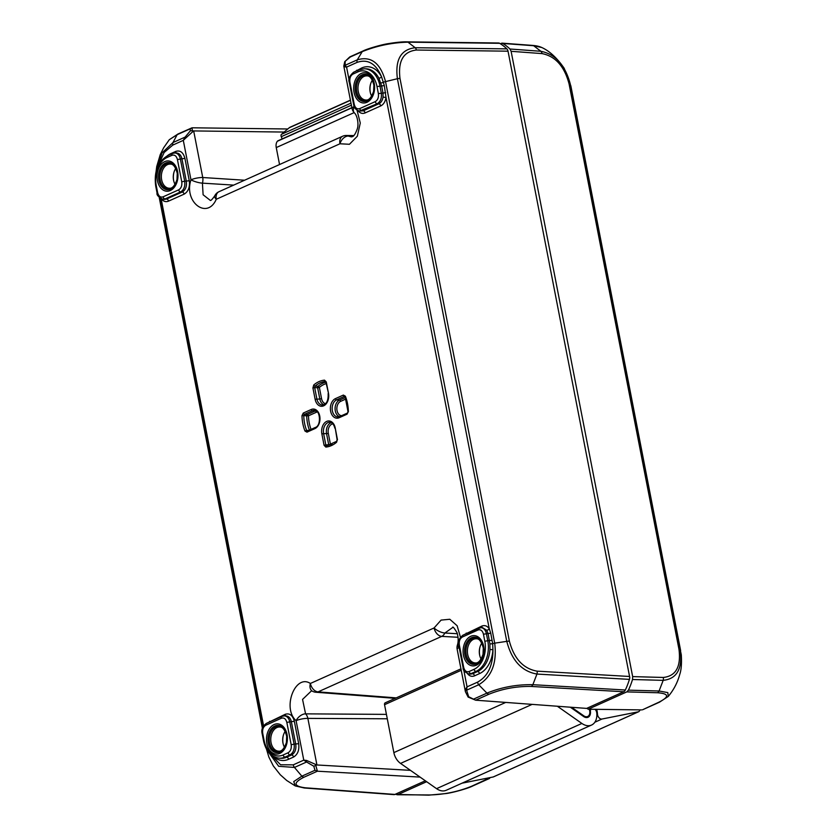 <?xml version="1.0" encoding="UTF-8"?>
<svg xmlns="http://www.w3.org/2000/svg" width="837" height="837" viewBox="0 0 837 837"><rect width="100%" height="100%" fill="white"/><g stroke="black" fill="none" stroke-linecap="round" stroke-linejoin="round"><path stroke-width="1.26" d="M629.738 678.19A0.858 0.586 -87.5 0 0 629.759 677.604L629.623 676.746M173.677 180.74A13.905 9.605 92.5 0 1 174.054 171.951M370.299 92.52A13.905 9.605 92.5 0 1 370.676 83.721M479.716 655.434A13.905 9.605 92.5 0 1 480.093 646.645M283.094 743.654A13.905 9.605 92.5 0 1 283.471 734.865M175.78 168.425A11.802 8.15 -87.5 0 0 173.95 172.286A11.802 8.15 -87.5 0 0 173.604 180.394A11.802 8.15 -87.5 0 0 175.09 184.402M372.392 80.195A11.802 8.15 -87.5 0 0 370.561 84.066A11.802 8.15 -87.5 0 0 370.216 92.164A11.802 8.15 -87.5 0 0 371.712 96.182M285.197 731.339A11.802 8.15 -87.5 0 0 283.366 735.2A11.802 8.15 -87.5 0 0 283.021 743.308A11.802 8.15 -87.5 0 0 284.517 747.315M481.819 643.109A11.802 8.15 -87.5 0 0 479.988 646.98A11.802 8.15 -87.5 0 0 479.643 655.089A11.802 8.15 -87.5 0 0 481.129 659.096M339.372 416.721A8.736 6.037 92.5 0 1 338.002 416.952A8.736 6.037 92.5 0 1 332.184 409.555A8.736 6.037 92.5 0 1 336.558 399.887L344.478 396.34A1.287 0.879 -114.2 0 1 343.348 395.074L335.428 398.632A10.013 6.916 -87.5 0 0 330.615 411.176A10.013 6.916 -87.5 0 0 339.142 417.736L347.062 414.179A1.287 0.879 -114.2 0 1 347.481 413.039L339.54 416.606A1.287 0.879 65.8 0 0 339.142 417.736M348.37 411.699L348.359 411.584A33.543 23.174 -87.5 0 0 345.367 396.183L344.802 396.278M344.917 396.382L345.493 396.895M328.522 393.704L328.146 393.568C328.449 400.557 326.576 404.386 322.527 405.045A8.736 6.037 92.5 0 1 316.878 398.935L314.67 387.594L312.923 387.939L315.13 399.27A10.013 6.916 -87.5 0 0 323.657 405.83A10.013 6.916 -87.5 0 0 328.481 393.285L326.273 381.944L325.436 381.473A1.287 0.921 -95 0 1 324.515 380.155A33.543 23.174 -87.5 0 0 313.76 384.978A1.287 0.774 49.2 0 0 315.089 386.108A32.256 22.285 92.5 0 1 325.436 381.473L325.562 381.484M325.52 403.706A7.313 5.053 92.5 0 1 321.565 398.663L319.818 399.008L317.631 387.772L314.67 387.594L315.089 386.108L318.05 386.296A1.287 0.847 -86.4 0 0 317.631 387.772L319.378 387.426A1.287 0.785 49.4 0 0 318.05 386.296A32.12 22.191 -87.5 0 1 325.917 382.122M309.533 430.375L306.645 430.417A32.256 22.285 92.5 0 1 303.768 415.612L301.99 415.654A33.543 23.174 -87.5 0 0 304.982 431.045L306.645 430.417L307.66 430.971A1.287 0.879 65.8 0 0 307.001 432.154L314.921 428.607A10.013 6.916 -87.5 0 0 319.734 416.052A10.013 6.916 -87.5 0 0 311.207 409.502L303.287 413.049A1.287 0.879 65.8 0 0 304.417 414.315L312.337 410.758A1.287 0.879 -114.2 0 1 311.207 409.502M309.439 430.113A32.12 22.191 -87.5 0 1 306.708 415.843L303.768 415.612L304.417 414.315L307.357 414.535A1.287 0.847 -85.7 0 0 306.708 415.843L308.497 415.79A1.287 0.879 65.8 0 0 307.357 414.535L315.214 411.009A1.287 0.879 65.8 0 1 316.344 412.275A7.313 5.053 92.5 0 1 317.401 411.971M337.457 439.718L335.218 427.958A10.013 6.916 -87.5 0 0 326.692 421.398A10.013 6.916 -87.5 0 0 321.868 433.943L324.076 445.284L325.823 444.939L323.616 433.597L321.868 433.943M330.437 445.012A1.287 0.921 84.7 0 0 330.489 444.573L325.823 444.939L326.702 445.839A1.287 0.921 85 0 0 325.834 447.073A33.543 23.174 -87.5 0 0 336.589 442.25A1.287 0.774 -130.8 0 1 336.673 441.319L336.673 441.319A1.287 0.774 -130.8 0 1 336.694 441.308L337.091 439.582L335.218 427.958M326.65 445.839L336.673 441.319M332.09 444.342A30.833 21.302 92.5 0 1 330.489 444.573L328.303 433.336L326.556 433.681L328.742 444.918A1.287 0.868 -90.4 0 0 328.962 445.451M304.208 787.983A4.279 2.982 -85.8 0 0 304.302 787.994L393.861 794.616A4.279 2.95 92.5 0 0 394.907 794.428L425.322 780.785M468.134 697.085L475.625 700.192L586.622 708.405L623.701 691.76A4.279 2.95 92.5 0 0 625.344 690.012L532.855 684.697C516.868 684.384 501.551 687.187 486.914 693.13L478.733 684.75C491.769 676.819 497.094 662.956 494.698 643.151L506.772 641.372L397.408 78.709C394.991 59.72 400.923 49.404 415.204 47.73A4.279 2.919 90.7 0 1 416.376 50.032L508.028 51.183L629.57 676.474A4.279 2.95 92.5 0 1 629.602 676.62A4.279 2.95 92.5 0 1 629.487 679.131A4.279 2.95 92.5 0 1 629.424 679.372A64.156 44.319 92.5 0 1 625.344 690.012M629.424 679.372L536.946 674.057A4.279 2.888 -86.5 0 0 537.113 671.159C523.303 668.711 514.054 658.709 509.377 641.163L400.002 78.49C397.868 61.059 403.329 51.57 416.376 50.032M349.74 56.926L363.07 50.952A4.279 2.919 -114.2 0 0 362.222 51.643L357.273 59.856L345.147 65.286A2.134 1.946 110 0 0 344.624 66.803L346.581 67.106L345.147 65.286L345.158 61.363L349.092 57.533L362.222 51.643C376.87 45.753 392.114 42.593 407.964 42.164A4.279 2.929 -89.2 0 0 406.887 41.85L498.538 42.99A4.279 2.95 92.5 0 1 499.637 43.304A64.156 44.319 92.5 0 1 506.866 48.87L506.866 48.87A4.279 2.95 92.5 0 1 508.028 51.183M499.637 43.304L407.964 42.164L415.194 47.73L506.866 48.87M345.158 61.363L344.739 62.336L345.158 61.363M344.739 61.666L343.798 66.102L344.624 66.803M350.557 56.79L344.823 61.54M192.395 130.698L190.302 130.854L185.113 137.101L185.668 138.136L193.567 130.928L192.395 130.698L192.008 127.81L177.999 133.993L169.294 139.706L177.151 134.684L172.987 142.541L162.022 152.93L156.477 170.037M158.632 164.732L164.125 152.491L172.799 145.073A4.279 2.919 65.8 0 1 172.987 142.541L185.113 137.101L183.303 140.365L185.668 138.136M192.322 127.799L190.281 128.793L190.302 130.854M284.151 132.058L193.567 130.928M386.432 714.379L305.578 713.856A8.558 5.221 135 0 0 296.099 720.678L303.768 760.132L306.583 762.005A2.134 0.931 -79.5 0 1 306.635 760.467L303.768 760.132L293.274 764.84L280.562 764.777L270.403 754.168M313.812 766.232L314.974 770.281L301.854 776.171L294.457 767.435L306.583 762.005L313.812 766.232L316.815 764.966L306.635 760.467M314.974 770.281L317.401 771.201L315.758 765.332M316.815 764.966L410.454 770.354M468.103 696.97L468.668 696.75L468.103 696.97L468.668 696.75L466.617 690.19A2.134 1.517 -160.7 0 1 465.602 689.144L465.393 691.665L457.159 649.313A8.558 2.019 -11 0 1 459.168 647.514M467.506 673.691C469.547 676.181 471.89 676.903 474.537 675.846L479.496 673.618A26.69 18.445 -87.5 0 0 492.941 649.7C493.003 665.551 487.877 676.369 477.55 682.155A4.279 2.919 -114.2 0 0 478.733 684.75L466.617 690.19L467.046 686.863L465.602 689.144M473.794 699.021L486.914 693.13A4.279 2.919 65.8 0 0 489.038 694.176L475.625 700.192L468.668 696.75M192.343 127.799L287.792 128.982M420.08 777.102L317.401 771.201L303.967 777.217C293.013 782.783 293.484 786.309 305.359 787.805L394.907 794.428M172.799 145.083L183.303 140.365L190.972 179.819A8.558 2.051 16.1 0 0 202.418 183.146L233.701 185.113M214.774 195.764A8.558 3.317 26.1 0 0 216.27 199.269A8.558 5.849 -114.2 0 1 218.949 191.725A8.558 8.558 0 0 0 214.774 195.764C212.138 199.562 210.589 201.058 210.129 200.263L203.109 194.77L202.418 183.146A8.558 5.754 -86.3 0 0 202.742 177.517A8.558 2.019 169 0 0 190.972 179.819C183.554 201.999 207.157 220.152 216.27 199.269L339.958 143.776A8.558 5.838 -60.5 0 1 348.265 136.054A8.558 5.807 -89.4 0 0 346.225 135.479L346.225 135.479A8.558 8.558 0 0 0 342.636 136.232A8.558 5.849 65.8 0 0 339.958 143.776L349.447 144.278L357.336 136.222L360.276 123.018L357.033 110.254M351.352 136.902L351.373 136.902C351.519 136.243 353.643 138.733 357.2 129.16C359 124.546 357.368 115.464 354.375 112.869A8.558 5.221 -45 0 1 354.375 112.859A8.558 5.221 -45 0 1 354.197 106.644M351.362 136.902L348.265 136.054L353.193 136.096M459.115 647.273A8.558 2.051 -163.9 0 1 457.337 645.306L457.337 645.306A8.558 2.051 -163.9 0 1 457.347 645.285M396.215 697.88L318.05 691.875A8.558 5.849 -114.2 0 1 310.391 683.463A8.558 5.838 119.5 0 0 312.358 691.174A8.558 8.558 0 0 0 315.915 692.251L315.915 692.251A8.558 6.005 -85.6 0 0 318.05 691.875L441.727 636.382A8.558 5.733 -86.9 0 0 444.865 633.013A8.558 3.317 -153.9 0 1 434.079 627.959A8.558 5.849 65.8 0 0 441.727 636.382L458.059 637.281M312.358 691.174L311.458 690.87L302.555 699.418L305.578 713.856A8.558 5.849 -89.7 0 1 307.87 718.387L387.29 718.784M457.379 633.724L444.865 633.013L452.681 627.499C452.65 626.128 454.114 627.896 457.086 632.803C458.425 637.616 458.519 641.791 457.337 645.306A8.558 8.558 0 0 0 457.159 649.313M288.085 752.756A2.134 1.465 65.8 0 0 290 754.859C293.348 752.819 294.718 749.251 294.111 744.145L291.171 744.721C291.632 748.55 290.606 751.228 288.085 752.756L283.147 754.974A22.379 15.464 92.5 0 1 264.084 740.316L262.713 733.254C262.253 729.425 263.278 726.746 265.8 725.219L281.378 718.23C284.036 717.435 285.856 718.837 286.84 722.425L291.171 744.721M286.84 722.425L289.78 721.86C288.88 718.125 287.06 716.127 284.318 715.865L282.038 716.346A2.134 1.465 -114.2 0 1 282.069 716.336M284.318 715.865L285.951 715.886C288.702 716.148 290.523 718.146 291.391 721.871L295.743 744.239C296.371 749.345 295.001 752.913 291.632 754.953A2.134 1.465 -114.2 0 1 293.546 757.056C297.742 754.503 299.458 750.046 298.683 743.664L294.342 721.306C292.709 715.311 289.675 712.978 285.229 714.296L267.38 722.927M484.822 641.278A22.379 15.464 92.5 0 1 474.066 669.307L469.128 671.525C466.46 672.32 464.64 670.918 463.667 667.319L459.335 645.034C458.864 641.205 459.9 638.526 462.411 636.999L477.99 630.01C480.647 629.215 482.478 630.617 483.451 634.205L484.822 641.278L487.772 640.703L486.391 633.63C485.491 629.895 483.671 627.907 480.94 627.645L480.731 627.645M357.263 59.856C371.042 55.744 380.469 62.995 385.543 81.607L494.698 643.151A4.279 1.004 169.1 0 0 492.658 643.737L492.941 649.7L489.948 649.512A24.555 16.96 92.5 0 1 477.582 671.515L472.623 673.743L470.551 674.13L468.95 674.005L471.043 673.628A2.134 1.465 -114.2 0 1 469.128 671.525M482.572 627.656L486.674 630.219L488.086 633.651L489.907 643.946L489.948 649.512M486.674 630.219A2.134 1.119 146.7 0 0 489.268 628.786C487.197 625.867 484.717 624.967 481.85 626.076L464.001 634.697M483.451 634.205L490.744 633.191L489.268 628.786L386.003 97.51L384.298 85.541L381.588 76.91A26.69 18.445 -87.5 0 0 361.762 67.943L354.585 71.783M489.907 643.946L492.658 643.737L490.744 633.191M162.786 199.3L165.004 198.934A2.134 1.465 -114.2 0 1 163.089 196.831C160.432 197.626 158.611 196.224 157.628 192.625L156.257 185.563A22.379 15.464 92.5 0 1 167.013 157.523L171.951 155.316C174.619 154.521 176.44 155.923 177.413 159.511L181.755 181.807C182.215 185.636 181.179 188.315 178.668 189.842L163.089 196.831M161.468 198.997C163.508 201.487 165.862 202.209 168.499 201.152L184.13 194.142C188.325 191.589 190.041 187.122 189.267 180.75L184.695 181.231L180.363 158.936C179.463 155.211 177.643 153.213 174.902 152.951L176.523 152.972C179.285 153.223 181.095 155.222 181.974 158.957L186.327 181.326C186.954 186.431 185.584 189.999 182.215 192.039L166.584 199.049L165.004 198.934L180.583 191.945C183.92 189.905 185.291 186.327 184.695 181.231L181.755 181.807M171.951 155.316A2.134 1.465 65.8 0 1 172.621 153.433A2.134 1.465 65.8 0 0 172.621 153.433L174.766 152.951M168.499 201.152A2.134 1.465 -114.2 0 0 166.584 199.049L164.512 199.436M375.279 101.622A2.134 1.465 65.8 0 0 377.194 103.725C380.542 101.675 381.913 98.107 381.306 93.012L379.935 85.939A24.514 16.939 -87.5 0 0 364.367 68.77L358.602 69.973A2.134 1.465 -114.2 0 0 357.933 71.867A22.379 15.464 92.5 0 1 376.995 86.514L378.366 93.587C378.826 97.406 377.801 100.084 375.279 101.622L359.711 108.611C357.043 109.396 355.223 108.004 354.25 104.405L349.908 82.11C349.447 78.291 350.473 75.612 352.994 74.074L357.933 71.867M359.418 111.08L377.194 103.725L378.826 103.819A2.134 1.465 -114.2 0 1 380.741 105.922C383.545 104.489 385.302 101.685 386.003 97.51L383.043 97.092C382.488 100.43 381.086 102.669 378.826 103.819L363.206 110.829L359.533 111.091C353.978 109.438 353.988 105.786 353.695 104.887L349.353 82.591C347.993 79.316 349.427 75.853 353.664 72.191A2.134 1.465 65.8 0 0 352.994 74.074M364.367 68.77L365.968 68.801A24.555 16.96 92.5 0 1 378.879 78.165A2.134 0.994 152.5 0 0 381.588 76.91C375.98 63.56 367.809 58.726 357.075 62.388L346.581 67.106L349.155 80.373M378.879 78.165L381.641 86.002L384.298 85.541M385.679 92.645L383.022 93.106L383.043 97.092M267.463 750.684L278.679 766.305L294.457 767.435A4.279 2.919 -114 0 1 293.274 764.84M303.967 777.217A4.279 2.919 65.8 0 1 301.854 776.171L293.745 781.58L295.241 785.912L286.735 780.502L280.269 774.748L273.322 765.939L268.897 757.119L266.438 749M509.377 641.163A4.279 1.015 -11 0 0 506.783 641.372C511.784 660.519 521.838 671.41 536.946 674.057L532.855 684.697A4.279 2.888 93.3 0 1 531.244 686.445L623.701 691.76M380.856 82.947A2.134 0.67 162.4 0 0 383.513 82.193A4.279 1.015 169 0 1 385.543 81.607L397.408 78.709M659.629 702.107A4.279 2.919 -114.2 0 1 659.535 702.149L668.25 696.436L667.811 692.607L659.085 690.996L628.43 690.148L626.798 691.896L657.443 692.743C669.202 693.632 669.6 696.823 658.635 702.327L642.586 709.755M628.43 690.148A64.156 44.319 -87.5 0 0 632.51 679.508L663.176 680.355L659.085 690.996A4.279 3.013 91.5 0 1 657.443 692.743M663.176 680.355A4.279 3.024 -88.4 0 0 663.302 677.457L632.657 676.61L632.51 679.508M632.657 676.61L511.114 51.308L542.041 53.599C555.412 56.236 564.42 66.343 569.076 83.909L678.974 649.313C681.151 666.733 675.919 676.108 663.302 677.457M540.89 51.287L509.953 49.006L511.114 51.308M509.953 49.006A64.156 44.319 -87.5 0 0 502.723 43.44L533.661 45.732L541.78 47.51C539.405 46.412 536.412 45.721 532.803 45.428L532.73 45.428M500.107 43.597L502.723 43.44M395.524 794.156A64.156 44.319 -87.5 0 0 395.995 794.439L428.743 795.15A4.279 2.919 -89.3 0 0 429.643 794.951L397.083 794.752M397.993 794.564L426.64 781.706M641.77 709.902L588.17 709.232L586.915 708.269M588.17 709.232L626.798 691.896M668.25 696.436C673.701 689.929 677.531 682.594 679.738 674.434C681.287 670.05 681.81 663.521 681.297 654.827L680.24 649.7A4.279 1.025 169.1 0 0 678.974 649.313M663.176 680.345C676.934 678.912 682.626 668.7 680.24 649.7L570.342 84.296C565.278 65.16 555.465 54.164 540.901 51.298A4.279 2.992 94 0 1 542.041 53.599M541.78 47.51C549.616 51.078 557.076 58.004 564.18 68.278L570.342 84.296A4.279 1.015 169 0 0 569.076 83.909M490.44 777.521L471.67 786.225C458.226 791.676 444.217 794.585 429.643 794.951M485.188 778.567L488.526 778.661M489.76 777.657L489.624 778.389M557.348 706.24L581.882 723.45A15.819 10.808 65.8 0 0 591.539 725.062L446.215 790.274A15.819 10.808 -114.2 0 1 436.558 788.663L400.557 763.407A12.827 8.768 -114.2 0 1 393.861 752.609L384.549 704.702A2.134 1.465 -114.2 0 1 385.219 702.818L460.957 668.836M591.539 725.062A15.819 10.808 65.8 0 0 596.75 712.883A4.279 2.919 65.8 0 0 595.055 709.316M590.87 709.263A4.279 2.919 65.8 0 0 590.43 711.659A7.271 4.97 -114.2 0 1 588.034 717.257A7.271 4.97 -114.2 0 1 583.598 716.514L570.311 707.202M493.589 776.799A2.134 1.465 -114.2 0 1 493.391 776.914A2.134 1.465 -114.2 0 1 493.181 776.977L462.014 783.181M571.608 707.296L583.766 715.823A6.414 4.384 65.8 0 0 587.679 716.482A6.414 4.384 65.8 0 0 589.227 709.242M596.676 709.337A16.677 11.394 -114.2 0 1 597.472 714.107A4.279 2.919 65.8 0 0 601.97 719.035L638.505 711.774A2.134 1.465 65.8 0 0 638.715 711.701A2.134 1.465 65.8 0 0 639.123 711.377A64.156 43.827 65.8 0 0 640.211 709.881M279.548 164.533L276.252 147.574A8.558 5.849 -114.2 0 1 277.382 141.244A2.992 2.04 -114.2 0 1 277.926 140.815L351.864 107.638M282.215 138.89L281.253 136.682A2.134 1.465 -114.2 0 1 281.483 134.307L289.204 127.789A8.558 5.849 -114.2 0 1 290.167 127.182L350.41 100.147M177.036 179.453C174.818 185.741 172.244 188.681 169.325 188.241A12.084 8.349 92.5 0 1 161.395 177.915A12.084 8.349 92.5 0 1 167.463 164.638A12.084 8.349 92.5 0 1 170.35 164.104C173.311 163.916 175.624 167.055 177.287 173.521M373.647 91.223C371.44 97.521 368.866 100.45 365.936 100.021A12.084 8.349 92.5 0 1 358.016 89.695A12.084 8.349 92.5 0 1 364.074 76.418A12.084 8.349 92.5 0 1 366.972 75.874C369.923 75.696 372.235 78.835 373.909 85.301M286.453 742.367C284.245 748.665 281.671 751.595 278.742 751.155A12.084 8.349 92.5 0 1 270.811 740.829A12.084 8.349 92.5 0 1 276.88 727.562A12.084 8.349 92.5 0 1 279.778 727.018C282.728 726.83 285.04 729.979 286.714 736.434M483.075 654.136C480.856 660.435 478.283 663.364 475.353 662.935A12.084 8.349 92.5 0 1 467.433 652.609A12.084 8.349 92.5 0 1 473.491 639.332A12.084 8.349 92.5 0 1 476.389 638.798C479.35 638.61 481.662 641.749 483.326 648.215M345.367 396.183L343.348 395.074M347.062 414.179L348.359 411.584M339.801 416.554A1.287 0.879 65.8 0 0 339.54 416.606L338.002 416.952M341.59 415.686A7.313 5.053 92.5 0 1 336.882 409.366A7.313 5.053 92.5 0 1 340.565 401.404A1.287 0.879 65.8 0 0 339.435 400.138L336.558 399.887A1.287 0.879 -114.2 0 1 335.428 398.632M345.399 397.47L339.435 400.138A8.6 5.943 -87.5 0 0 335.082 408.582A8.6 5.943 -87.5 0 0 339.383 416.669M340.565 401.404L345.932 398.998M189.267 180.75L184.914 158.381C183.282 152.397 180.248 150.064 175.812 151.382L170.853 153.61A26.69 18.445 -87.5 0 0 167.212 155.87M263.592 725.857L161.154 198.871M273.092 756.209A26.69 18.445 -87.5 0 0 288.577 759.285L293.546 757.056M460.476 637.26L457.138 625.762L449.804 619.265L441.078 620.102L434.079 627.959L310.391 683.463C295.273 673.461 281.943 708.175 296.099 720.678A8.558 2.019 -11 0 1 307.87 718.387L316.93 764.976M477.55 682.155L467.046 686.863L463.74 669.851M358.079 110.766C360.13 113.267 362.473 113.989 365.12 112.932L380.741 105.922M326.273 381.944L324.515 380.155M313.76 384.978L312.923 387.939M324.076 445.284L325.834 447.073M336.589 442.25L337.426 439.299M303.287 413.049L301.99 415.654M304.982 431.045L307.001 432.154M325.938 382.227L328.481 393.285M323.898 404.773A8.6 5.943 -87.5 0 1 319.818 399.008L315.13 399.27M321.565 398.663L319.378 387.426A30.833 21.302 92.5 0 1 326.21 383.618M315.58 427.425A1.287 0.879 65.8 0 0 314.921 428.607M315.884 410.768A8.6 5.943 -87.5 0 0 315.214 411.009L312.337 410.758A8.736 6.037 92.5 0 1 314.534 410.381C320.173 409.555 321.586 425.677 315.319 427.477L307.399 431.024M311.061 429.381A30.833 21.302 92.5 0 1 308.497 415.79L316.344 412.275M335.26 428.377L334.884 428.241C333.858 424.453 332.237 422.465 330.019 422.277A8.736 6.037 92.5 0 0 323.616 433.597L326.556 433.681A8.6 5.943 -87.5 0 1 331.358 422.675M328.303 433.336A7.313 5.053 92.5 0 1 332.875 423.867M357.273 59.856A4.279 2.919 65.9 0 0 357.075 62.388M354.177 106.581A8.558 2.019 169 0 0 352.032 108.454L343.798 66.123M244.592 180.227L202.742 177.517L193.682 130.928M177.999 133.993A4.279 2.919 -114.2 0 0 177.151 134.684L190.281 128.793M489.038 694.176C502.524 688.778 516.586 686.194 531.244 686.445M177.277 173.416A12.722 8.788 -87.5 0 0 166.27 163.989A12.722 8.788 -87.5 0 0 162.294 185.249A12.722 8.788 -87.5 0 0 177.015 179.557M170.497 189.11A13.654 9.427 92.5 0 1 158.873 180.175A13.654 9.427 92.5 0 1 165.433 163.069A13.654 9.427 92.5 0 1 177.266 173.301A13.654 9.427 92.5 0 1 176.994 179.662A13.654 9.427 92.5 0 1 170.497 189.11M170.329 190.522A15.15 10.462 -87.5 0 0 174.86 164.931A15.15 10.462 -87.5 0 0 157.377 172.767A15.15 10.462 -87.5 0 0 170.329 190.522M373.888 85.196A12.722 8.788 -87.5 0 0 362.881 75.759A12.722 8.788 -87.5 0 0 358.916 97.019A12.722 8.788 -87.5 0 0 373.626 91.327M362.055 74.849A13.654 9.427 92.5 0 1 373.877 85.081A13.654 9.427 92.5 0 1 373.605 91.442A13.654 9.427 92.5 0 1 367.108 100.89A13.654 9.427 92.5 0 1 355.484 91.944A13.654 9.427 92.5 0 1 362.055 74.849M366.951 102.292A15.15 10.462 -87.5 0 0 371.471 76.701A15.15 10.462 -87.5 0 0 353.999 84.547A15.15 10.462 -87.5 0 0 366.951 102.292M483.315 648.11A12.722 8.788 -87.5 0 0 472.298 638.683A12.722 8.788 -87.5 0 0 468.333 659.933A12.722 8.788 -87.5 0 0 483.054 654.241M476.535 663.804A13.654 9.427 92.5 0 1 464.912 654.869A13.654 9.427 92.5 0 1 471.472 637.763A13.654 9.427 92.5 0 1 483.294 647.995A13.654 9.427 92.5 0 1 483.022 654.356A13.654 9.427 92.5 0 1 476.535 663.804M476.368 665.216A15.15 10.462 -87.5 0 0 480.898 639.614A15.15 10.462 -87.5 0 0 463.416 647.461A15.15 10.462 -87.5 0 0 476.368 665.216M286.693 736.33A12.722 8.788 -87.5 0 0 275.687 726.903A12.722 8.788 -87.5 0 0 271.722 748.163A12.722 8.788 -87.5 0 0 286.432 742.471M274.85 725.993A13.654 9.427 92.5 0 1 286.683 736.225A13.654 9.427 92.5 0 1 286.411 742.576A13.654 9.427 92.5 0 1 279.914 752.024A13.654 9.427 92.5 0 1 268.29 743.089A13.654 9.427 92.5 0 1 274.85 725.993M279.746 753.436A15.15 10.462 -87.5 0 0 284.277 727.845A15.15 10.462 -87.5 0 0 266.794 735.681A15.15 10.462 -87.5 0 0 279.746 753.436M283.147 754.974A2.134 1.465 65.8 0 0 285.061 757.077L290 754.859L291.632 754.953L286.672 757.182A24.555 16.96 92.5 0 1 280.782 758.28L279.181 758.176A24.514 16.939 -87.5 0 0 285.061 757.077L286.672 757.182A2.134 1.465 65.8 0 1 288.577 759.285M264.084 740.316L263.529 740.797C265.894 751.187 271.104 756.972 279.181 758.176M262.713 733.254L262.159 733.725C261.113 729.655 262.546 726.192 266.469 723.335L282.038 716.346A2.134 1.465 -114.2 0 0 281.378 718.23M265.8 725.219A2.134 1.465 -114.2 0 1 266.469 723.335M298.683 743.664L294.111 744.145L289.78 721.86L294.342 721.306M285.229 714.296A2.134 1.465 -114.2 0 1 284.957 715.876M269.608 721.316A2.134 1.465 -114.2 0 1 269.66 721.902M478.691 628.106A2.134 1.465 65.8 0 0 478.659 628.116A2.134 1.465 65.8 0 0 477.99 630.01M463.541 635.021A2.134 1.465 65.8 0 0 463.081 635.105A2.134 1.465 65.8 0 0 462.411 636.999M480.94 627.645L463.081 635.105C459.115 638.233 457.682 641.697 458.781 645.505L459.335 645.034M458.781 645.505L463.112 667.8L463.667 667.319M474.537 675.846A2.134 1.465 -114.2 0 0 472.623 673.743L471.043 673.628L475.981 671.41A2.134 1.465 -114.2 0 1 474.066 669.307M479.496 673.618A2.134 1.465 -114.2 0 0 477.582 671.515L475.981 671.41A24.514 16.939 -87.5 0 0 487.772 640.703L492.125 640.305M481.578 627.645A2.134 1.465 65.8 0 0 481.85 626.076M466.219 633.086A2.134 1.465 -114.2 0 1 466.272 633.682M156.257 185.563L155.703 186.034L157.074 193.106L157.628 192.625M184.13 194.142A2.134 1.465 -114.2 0 0 182.215 192.039L180.583 191.945A2.134 1.465 -114.2 0 1 178.668 189.842M184.914 158.381L177.413 159.511M168.132 155.556A2.134 1.465 65.8 0 0 167.682 155.64A2.134 1.465 65.8 0 0 167.013 157.523M175.54 152.951A2.134 1.465 65.8 0 0 175.812 151.382M170.853 153.61A2.134 1.465 -114.2 0 1 170.894 154.196M159.71 197.95L262.672 727.656M354.114 72.108A2.134 1.465 65.8 0 0 353.664 72.191L358.602 69.973M376.995 86.514L381.641 86.002L383.022 93.106L378.366 93.587M359.711 108.611A2.134 1.465 65.8 0 0 361.626 110.714L363.206 110.829A2.134 1.465 -114.2 0 1 365.12 112.932M354.25 104.405L353.695 104.876M349.908 82.11L349.353 82.591M356.855 70.758A2.134 1.465 65.8 0 0 356.803 70.172M361.762 67.943A2.134 1.465 -114.2 0 1 361.751 68.99M295.241 785.912L304.302 787.994A4.279 2.982 -85.8 0 0 305.359 787.805M406.782 41.85A4.279 2.929 -89.2 0 1 406.887 41.85C402.534 41.724 396.508 42.3 388.786 43.566C381.975 44.455 366.92 48.881 363.07 50.952A4.279 2.919 -114.2 0 1 363.153 50.911M397.408 78.699A4.279 1.015 -11 0 1 400.002 78.49M629.57 676.474L537.113 671.159M642.554 709.776L659.535 702.149A4.279 2.919 -114.2 0 1 658.635 702.327M540.901 51.298L533.661 45.732A4.279 2.992 -85.8 0 0 532.698 45.418L501.771 43.126M428.795 795.15L446.288 793.528C453.853 792.472 468.469 788.245 472.57 786.048A4.279 2.919 -114.1 0 1 471.67 786.225M400.557 763.407L532.123 704.377M393.861 752.609L505.726 702.421M384.549 704.702L461.239 670.291M589.834 711.931L590.43 711.659M581.882 723.45L436.558 788.663M597.472 714.107L596.854 714.379M594.835 722.237L601.97 719.035M583.065 716.137L583.766 715.823M493.181 776.977L638.505 711.774M277.382 141.244L351.896 107.806M354.135 112.618L276.252 147.574M289.204 127.789L350.441 100.314M350.996 103.118L281.483 134.307M351.394 105.2L281.253 136.682M345.106 396.707L348.004 411.647L347.47 413.049M629.769 677.635L629.602 676.62M629.748 678.137L629.487 679.131M468.113 697.075L465.393 691.665M342.636 136.232L218.949 191.725M352.032 108.454A8.558 8.558 0 0 0 354.375 112.859M346.225 135.479L353.81 135.563M315.915 692.251L395.19 698.34M177.266 173.301L176.994 179.662M373.877 85.081L373.605 91.442M483.294 647.995L483.022 654.356M286.683 736.225L286.411 742.576M263.529 740.797L262.159 733.725M468.95 674.005C464.713 672.153 462.767 670.081 463.112 667.8M482.541 627.656L480.93 627.645M164.491 199.426L162.922 199.311C158.413 196.988 156.467 194.916 157.074 193.106M172.621 153.433L167.682 155.64C157.858 161.572 153.862 171.711 155.703 186.034M159.229 197.501L262.431 728.389M169.294 139.706L163.623 147.835L160.244 154.625L156.718 166.553L156.1 171.439M570.824 85.698L680.638 650.621M472.57 786.048L489.551 778.431M589.321 709.494L589.876 709.253M585.555 717.435L587.679 716.482M638.715 711.701L493.391 776.914"/></g></svg>
